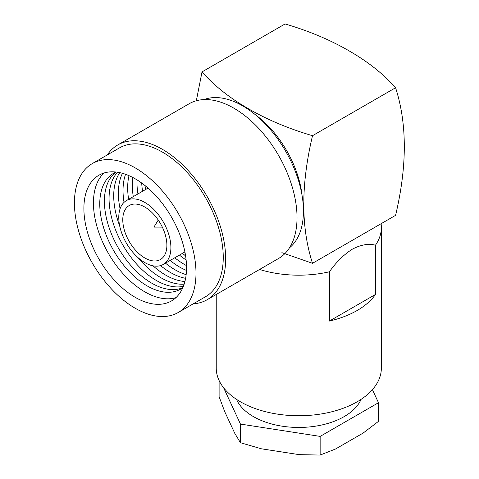 <?xml version="1.0" encoding="UTF-8"?>
<svg xmlns="http://www.w3.org/2000/svg" width="479" height="479" viewBox="0 0 479 479"><rect width="100%" height="100%" fill="white"/><g stroke="black" fill="none" stroke-linecap="round" stroke-linejoin="round"><path stroke-width="0.72" d="M381.092 223.711A82.562 47.666 180 0 1 381.356 227.519L381.356 368.082A82.562 47.666 180 0 1 357.172 401.785A82.562 47.666 180 0 1 267.204 412.114A82.562 47.666 180 0 1 216.239 368.082L216.239 294.477M381.356 227.519A82.562 47.666 180 0 1 375.464 245.2L375.464 294.459A82.562 47.666 180 0 1 357.172 310.482A82.562 47.666 180 0 1 329.42 321.044L329.42 271.785A82.562 47.666 180 0 1 259.57 269.461M375.464 245.2C368.65 243.362 360.974 244.673 352.442 249.122C344 254.433 336.324 261.989 329.42 271.785M395.582 87.747C383.505 74.041 367.986 61.737 349.029 50.828C330.181 39.895 308.865 30.937 285.083 23.95L202.012 71.91C214.089 85.615 229.603 97.92 248.559 108.835C267.408 119.762 288.729 128.719 312.512 135.707L395.582 87.747C407.21 123.726 407.21 166.255 395.582 215.346L312.512 263.306C300.884 227.327 300.884 184.792 312.512 135.707M202.012 71.91L196.336 100.752M281.868 252.661L312.512 263.306M255.391 114.75A76.778 44.331 60 0 1 302.099 195.654M375.464 294.459L329.42 321.044M193.241 303.83A89.363 51.594 -120 0 0 207.156 299.722L278.521 258.516A89.363 51.594 -120 0 0 292.22 186.912A89.363 51.594 -120 0 0 233.842 108.164A89.363 51.594 -120 0 0 189.163 103.739L117.792 144.939A89.363 51.594 -120 0 0 107.284 154.939M207.156 299.722A89.363 51.594 -120 0 0 220.855 228.118A89.363 51.594 -120 0 0 162.471 149.364A89.363 51.594 -120 0 0 117.792 144.939M135.21 178.811A72.58 41.907 -120 0 0 98.919 175.218A72.58 41.907 -120 0 0 87.795 233.375A72.58 41.907 -120 0 0 135.21 297.333A72.58 41.907 -120 0 0 171.5 300.932A72.58 41.907 -120 0 0 182.625 242.769A72.58 41.907 -120 0 0 135.21 178.811M104.009 173.009A72.58 41.907 -120 0 0 98.746 232.231A72.58 41.907 -120 0 0 144.76 291.819A72.58 41.907 -120 0 0 175.961 297.627M135.21 308.26A85.963 49.63 -120 0 0 178.188 312.518A85.963 49.63 -120 0 0 191.366 243.637A85.963 49.63 -120 0 0 135.21 167.884A85.963 49.63 -120 0 0 92.225 163.626A85.963 49.63 -120 0 0 79.053 232.513A85.963 49.63 -120 0 0 135.21 308.26M178.188 312.518L205.455 296.776A85.963 49.63 -120 0 0 218.628 227.896A85.963 49.63 -120 0 0 162.471 152.142A85.963 49.63 -120 0 0 119.493 147.885L92.225 163.626M182.84 287.634A66.91 38.631 60 0 1 147.077 285.855A66.91 38.631 60 0 1 102.745 224.711A66.91 38.631 60 0 1 116.104 172.039M182.774 287.681A66.91 38.631 60 0 1 151.729 283.167A66.91 38.631 60 0 1 108.673 226.328A66.91 38.631 60 0 1 116.026 172.075M183.391 286.298A66.91 38.631 60 0 1 156.382 280.484A66.91 38.631 60 0 1 114.445 226.944A66.91 38.631 60 0 1 117.535 172.23M184.146 284.179A66.91 38.631 60 0 1 161.028 277.796A66.91 38.631 60 0 1 138.072 257.678M119.66 225.795A66.91 38.631 60 0 1 119.75 172.638M184.918 281.496A66.91 38.631 60 0 1 165.68 275.114A66.91 38.631 60 0 1 153.029 265.815M120.091 208.772A66.91 38.631 60 0 1 122.456 173.308M185.613 278.323A66.91 38.631 60 0 1 170.332 272.425A66.91 38.631 60 0 1 160.549 265.6M124.043 202.366A66.91 38.631 60 0 1 125.558 174.296M186.151 274.647A66.91 38.631 60 0 1 174.985 269.743A66.91 38.631 60 0 1 165.489 263.151M128.635 199.312A66.91 38.631 60 0 1 129.007 175.667M186.475 270.431A66.91 38.631 60 0 1 179.631 267.054A66.91 38.631 60 0 1 170.141 260.462M133.282 196.624A66.91 38.631 60 0 1 132.821 177.499M186.499 265.588A66.91 38.631 60 0 1 184.283 264.372A66.91 38.631 60 0 1 174.793 257.78M137.934 193.941A66.91 38.631 60 0 1 137.024 179.9M144.963 185.529A72.58 41.907 -120 0 0 145.658 189.48M182.517 253.319A72.58 41.907 -120 0 0 185.595 255.9M144.832 262.612A36.859 21.28 -120 0 0 163.261 264.438A36.859 21.28 -120 0 0 168.907 234.902A36.859 21.28 -120 0 0 144.832 202.425A36.859 21.28 -120 0 0 126.402 200.599A36.859 21.28 -120 0 0 120.756 230.136A36.859 21.28 -120 0 0 144.832 262.612M144.832 207.054A31.189 18.004 -120 0 0 129.24 205.509A31.189 18.004 -120 0 0 124.456 230.501A31.189 18.004 -120 0 0 144.832 257.983A31.189 18.004 -120 0 0 160.423 259.528A31.189 18.004 -120 0 0 165.207 234.536A31.189 18.004 -120 0 0 144.832 207.054M186.115 259.959A66.91 38.631 60 0 1 179.439 255.091M142.586 191.253A66.91 38.631 60 0 1 141.706 183.044M289.496 247.817A85.963 49.63 -120 0 0 297.663 177.907A85.963 49.63 -120 0 0 242.661 105.847A85.963 49.63 -120 0 0 203.916 99.584M236.518 399.372A64.186 37.057 0 0 0 281.652 426.106A64.186 37.057 0 0 0 344.185 416.598A64.186 37.057 0 0 0 361.07 399.372M223.615 387.774L240.458 424.077L320.146 436.399L378.482 402.719L372.417 389.649M219.107 380.542L219.107 396.714L224.711 411.629L234.854 433.477L240.458 442.722L261.378 448.793L299.231 454.649L320.146 455.05L335.462 449.045L363.172 433.046L378.482 421.37L378.482 402.719M240.458 424.077L240.458 442.722M320.146 436.399L320.146 455.05M162.327 227.118L153.939 227.106L158.256 220.065M163.261 264.438L184.9 251.942M126.402 200.599L148.041 188.103"/></g></svg>
